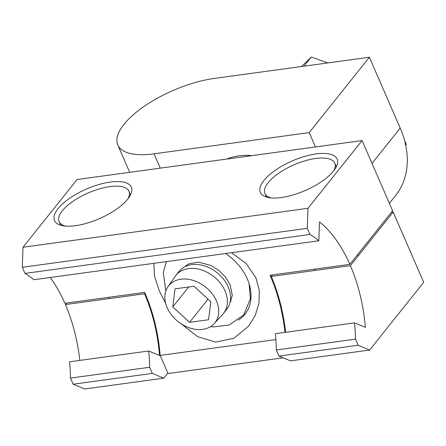 <?xml version="1.0" encoding="UTF-8"?>
<svg xmlns="http://www.w3.org/2000/svg" width="446" height="446" viewBox="0 0 446 446"><rect width="100%" height="100%" fill="white"/><g stroke="black" fill="none" stroke-linecap="round" stroke-linejoin="round"><path stroke-width="0.67" d="M404.5 140.239L406.356 144.504L405.721 145.301M301.513 66.515L311.286 57.016L327.76 62.931M303.966 66.181L311.286 57.016M333.636 170.885A38.072 14.696 -23.5 0 0 334.773 163.125A38.072 14.696 -23.5 0 0 305.103 160.789A38.072 14.696 -23.5 0 0 268.191 182.637A38.072 14.696 -23.5 0 0 264.941 193.486A38.072 14.696 -23.5 0 0 271.391 197.946M167.997 286.667L175.25 276.258A30.462 22.707 38.6 0 1 175.914 275.366A30.462 22.707 38.6 0 1 201.38 269.891A30.462 22.707 38.6 0 1 225.046 290.915A30.462 22.707 38.6 0 1 223.513 313.382A30.462 22.707 38.6 0 1 222.794 314.229L214.247 323.601A29.626 22.083 38.6 0 1 189.517 327.894A29.626 22.083 38.6 0 1 167.155 307.662A29.626 22.083 38.6 0 1 167.997 286.667A29.626 22.083 38.6 0 1 192.761 280.272A29.626 22.083 38.6 0 1 216.433 300.922A29.626 22.083 38.6 0 1 214.247 323.601M175.914 275.366L179.08 271.402A30.462 22.707 38.6 0 1 204.552 265.922A30.462 22.707 38.6 0 1 228.213 286.945A30.462 22.707 38.6 0 1 226.685 309.418L223.513 313.382M166.024 262.399A47.744 35.585 38.6 0 1 166.313 261.629M225.576 253.529A47.744 35.585 38.6 0 1 247.34 279.034A47.744 35.585 38.6 0 1 250.462 289.259A47.744 35.585 38.6 0 1 238.354 320.161M175.005 288.841L194.016 286.243L210.807 301.691L208.583 319.743L189.572 322.341L172.78 306.893L175.005 288.841M188.691 286.973L172.78 306.893M208.07 299.177L189.572 322.341M250.05 287.23A43.786 32.636 38.6 0 1 250.234 289.22M145.022 293.217L144.582 293.763A114.221 62.089 -97.8 0 1 159.534 355.49L148.702 350.996L69.543 361.817A95.188 51.736 -97.8 0 1 70.479 378.091L73.144 384.218L84.634 388.984L163.793 378.163L167.852 373.079M66.649 303.046L65.423 304.579A114.221 62.089 -97.8 0 1 79.812 360.413M148.702 350.996A95.188 51.736 -97.8 0 1 149.639 367.27L152.303 373.402L163.793 378.163M144.582 293.763L65.423 304.579M152.303 373.402L73.144 384.218M149.639 367.27L70.479 378.091M354.52 322.865L275.36 333.686A95.188 51.736 -97.8 0 1 276.297 349.959L278.962 356.086L290.446 360.853L369.606 350.032L423.7 282.301L393.166 212.079L350.4 265.632A114.221 62.089 -97.8 0 1 365.352 327.358L354.52 322.865A95.188 51.736 -97.8 0 1 355.456 339.138L358.121 345.271L369.606 350.032M272.467 274.92L271.24 276.448A114.221 62.089 -97.8 0 1 285.624 332.281M350.4 265.632L271.24 276.448M393.166 212.079L391.382 212.324M358.121 345.271L278.962 356.086M355.456 339.138L276.297 349.959M315.433 146.946L309.201 132.601L369.388 57.239L214.231 78.446A72.341 27.92 -23.5 0 0 123.977 124.35A72.341 27.92 -23.5 0 0 117.8 144.972A72.341 27.92 -23.5 0 0 154.048 153.809L160.281 168.153M309.201 132.601L154.048 153.809M389.364 203.337L395.608 195.515A91.38 68.115 -141.4 0 0 400.201 128.108L369.388 57.239M226.746 159.066A68.533 51.084 38.6 0 1 252.141 155.598M58.086 208.622A41.879 16.162 -23.5 0 0 54.512 220.564A41.879 16.162 -23.5 0 0 87.148 223.128A41.879 16.162 -23.5 0 0 127.751 199.1A41.879 16.162 -23.5 0 0 131.325 187.158A41.879 16.162 -23.5 0 0 98.694 184.594A41.879 16.162 -23.5 0 0 58.086 208.622M263.904 180.491A41.879 16.162 -23.5 0 0 260.325 192.432A41.879 16.162 -23.5 0 0 292.961 194.997A41.879 16.162 -23.5 0 0 333.563 170.969A41.879 16.162 -23.5 0 0 337.143 159.027A41.879 16.162 -23.5 0 0 304.507 156.462A41.879 16.162 -23.5 0 0 263.904 180.491M231.513 252.715L246.108 263.475L255.92 277.858L259.282 290.307L258.981 303.068L255.302 315.272L248.729 326.048L233.849 338.269L215.792 342.121L197.678 336.68L181.366 323.952M165.65 303.302L159.345 291.06L154.455 275.99L153.887 263.324M275.879 339.59L160.17 355.401L168.053 373.536L283.11 357.809M50.214 277.496A114.221 62.089 -97.8 0 1 64.865 303.291L144.66 292.386A114.221 62.089 -97.8 0 1 160.17 355.401M349.842 264.344A114.221 62.089 -97.8 0 0 319.492 221.891L318.829 240.779A95.188 51.736 -97.8 0 0 309.942 234.462L307.277 228.33L307.98 208.304L362.074 140.574L392.608 210.791L349.842 264.344L270.047 275.249A114.221 62.089 -97.8 0 1 284.994 332.37M318.829 240.779L33.851 279.731A95.188 51.736 -97.8 0 0 24.965 273.415L309.942 234.462M307.277 228.33L22.3 267.282L24.965 273.415M307.98 208.304L23.008 247.251L22.3 267.282M362.074 140.574L77.097 179.521L23.008 247.251M127.818 199.016A38.072 14.696 -23.5 0 0 128.955 191.256A38.072 14.696 -23.5 0 0 99.285 188.92A38.072 14.696 -23.5 0 0 62.373 210.763A38.072 14.696 -23.5 0 0 59.123 221.617A38.072 14.696 -23.5 0 0 65.573 226.077M372.003 163.409L400.201 128.108M358.389 255.63L357.826 254.343M334.773 163.125L336.334 166.72M264.941 193.486L266.502 197.087M315.015 270.466L314.458 269.178M230.125 302.053L231.039 300.911M185.497 266.418L186.411 265.27M249.108 283.762L250.368 298.664L243.733 314.915L229.188 325.034L212.982 326.951L210.484 326.684M184.755 266.78L188.809 263.82L198.453 262.12L211.12 265.532L218.908 270.46L225.358 276.921L230.125 284.765L232.31 295.313L229.935 302.862M166.391 261.618L163.297 272.411L165.828 291.015M129.697 172.334L117.8 144.972M128.955 191.256L130.522 194.852M59.123 221.617L60.689 225.219M109.203 298.597L108.64 297.309"/></g></svg>
